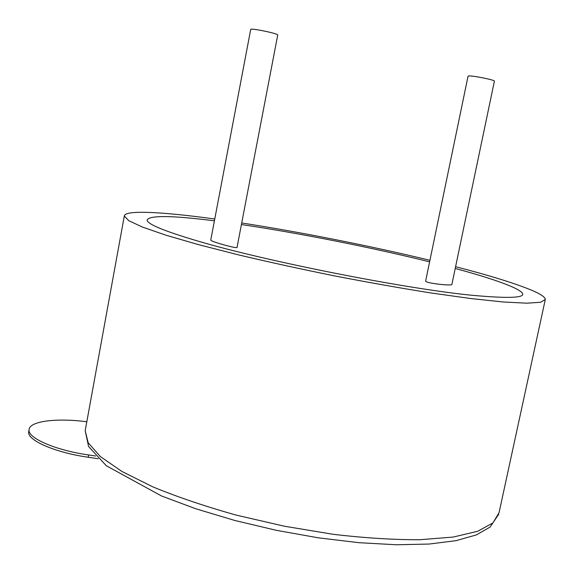 <?xml version="1.0" encoding="UTF-8"?>
<svg xmlns="http://www.w3.org/2000/svg" width="574" height="574" viewBox="0 0 574 574"><rect width="100%" height="100%" fill="white"/><g stroke="black" fill="none" stroke-linecap="round" stroke-linejoin="round"><path stroke-width="0.86" d="M451.889 284.381C452.499 286.117 428.907 283.549 426.008 281.569L425.614 281.152M455.218 268.474C481.27 275.491 500.413 281.691 512.625 287.065C534.595 297.045 520.955 299.772 471.706 295.251C404.326 288.629 264.693 260.983 197.542 240.965C164.444 231.164 147.626 224.233 147.088 220.172C149.039 215.178 171.483 215.393 214.411 220.818M241.417 224.542C299.484 233.166 371.794 247.494 429.61 261.852M214.755 219.01C163.389 211.899 124.759 209.704 124.3 216.003L128.748 220.681L142.51 227.089L165.836 235.161L198.31 244.589L238.719 254.928C269.005 262.096 300.927 269.084 334.491 275.886C368.063 282.372 400.006 288.033 430.328 292.869L470.824 298.552L503.398 301.996L526.832 303.187L540.722 302.254L545.3 299.441C545.2 297.224 541.074 294.333 532.923 290.774C516.32 283.743 490.54 275.721 455.584 266.709M451.881 284.417L494.393 81.185C495.62 80.116 472.065 75.373 468.578 75.99L468.054 76.177L425.643 281.009M237.048 247.337L277.73 35.036C279.036 33.773 251.706 28.033 250.723 29.367L210.751 240.14M237.04 247.394C237.744 249.044 211.218 241.747 210.794 240.183M429.933 260.302C370.919 246.045 301.006 232.176 241.719 222.97M86.803 421.768C57.07 417.822 29.74 421.007 29.087 429.553C27.157 437.862 55.212 450.231 88.604 454.96L95.564 455.986M28.786 431.239L28.7 431.741C26.763 440.115 54.803 452.527 88.188 457.241L98.219 458.719M545.192 299.958L499.071 512.632L492.937 522.921L477.697 531.273L453.195 537.063L419.953 539.725C393.829 539.833 364.906 538.032 333.193 534.308L284.489 526.236L236.201 515.1C205.191 506.404 177.337 496.969 152.655 486.795L121.932 471.469L100.328 456.552L88.188 442.776L85.189 430.679L85.497 428.979M88.604 454.96L88.188 457.241M124.293 216.082L85.189 430.679L88.583 446.493L106.334 465.758L161.509 495.972L195.87 508.801L234.623 520.424L276.044 530.254L318.154 537.795L358.915 542.688L396.433 544.769L429.158 544.044L455.993 540.679L476.355 534.918L490.16 527.018L498.741 514.175M29.087 429.553L28.7 431.741"/></g></svg>
